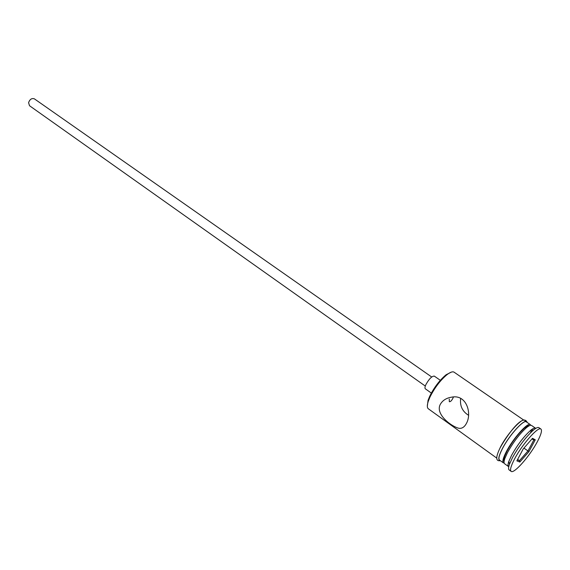 <?xml version="1.0" encoding="UTF-8"?>
<svg xmlns="http://www.w3.org/2000/svg" width="570" height="570" viewBox="0 0 570 570"><rect width="100%" height="100%" fill="white"/><g stroke="black" fill="none" stroke-linecap="round" stroke-linejoin="round"><path stroke-width="0.85" d="M427.329 406.268L428.056 400.368L429.623 396.449C434.069 387.479 439.555 380.247 446.089 374.761L451.397 372.089M523.552 419.955L454.105 372.189C452.694 371.305 450.343 372.117 447.058 374.625C440.254 380.347 434.525 387.885 429.887 397.247L428.255 401.33C427.001 405.27 427.03 407.75 428.334 408.783L496.712 458.066M425.305 386.068L29.519 105.735L28.585 102.657C29.861 99.244 31.792 97.969 34.371 98.845L431.697 376.991M431.333 393.072L425.348 388.818C424.714 388.263 424.878 386.902 425.833 384.722C429.011 378.979 431.832 376.1 434.297 376.1L440.325 380.304M466.467 423.325C472.167 413.157 466.403 394.02 451.604 397.169C446.232 398.031 442.42 400.503 440.175 404.579C435.195 414.468 451.782 426.731 458.95 428.284C461.978 428.726 464.479 427.072 466.467 423.325M529.366 425.69C528.49 425.37 527.001 426.054 524.913 427.728C518.458 433.457 512.473 441.294 506.951 451.255L504.493 456.727C503.616 459.263 503.474 460.888 504.072 461.607M508.839 461.351L511.511 455.451C517.475 444.778 523.88 436.385 530.727 430.264C533.093 428.355 534.703 427.671 535.558 428.213L531.561 425.462C530.677 424.899 529.038 425.591 526.63 427.529C519.769 433.628 513.392 441.985 507.5 452.587L504.878 458.415C503.866 461.337 503.773 463.111 504.6 463.752L508.533 466.588C507.735 465.968 507.834 464.222 508.839 461.351L509.495 464.194C508.39 467.343 508.276 469.253 509.138 469.922L511.119 471.354C513.919 474.155 529.844 456.043 537.353 441.714C541.094 434.632 542.277 430.407 540.916 429.039C538.301 426.118 521.97 444.586 514.461 459.149C510.905 466.018 509.794 470.086 511.119 471.354M508.454 462.526L509.017 462.113M540.916 429.039L538.899 427.657C537.973 427.065 536.22 427.821 533.627 429.923C526.096 436.677 519.035 445.94 512.444 457.703L509.495 464.194M468.455 415.224C462.327 411.397 459.734 405.762 460.667 398.316M502.312 448.889C499.142 455.138 498.209 458.864 499.498 460.076L503.417 462.897C502.149 461.707 503.111 457.981 506.295 451.732C513.007 438.522 527.856 421.907 530.364 424.636L526.381 421.9C523.823 419.135 508.967 435.68 502.312 448.889M503.966 458.487L504.756 457.86M532.508 438.316L535.266 439.805L528.946 451.597L519.826 462.056L516.862 460.866L523.224 448.911L532.508 438.316M530.52 432.78L531.71 429.502M526.067 427.593L526.388 426.638M449.281 399.093L449.31 401.686C450.663 401.871 452.046 400.304 453.464 396.998M517.403 459.848L519.462 460.688L527.962 450.948L533.841 439.969L531.945 438.95M517.645 459.392L519.462 460.688L519.826 462.056M523.923 448.106L528.946 451.597M535.266 439.805L533.841 439.969M526.958 422.299C525.811 417.062 509.466 434.525 502.199 448.968C498.551 456.257 497.838 460.097 500.068 460.489M500.211 447.55C507.863 432.274 525.155 414.433 525.134 421.593M428.056 400.368L428.255 401.33M504.493 456.727L504.878 458.415M500.318 460.667C495.665 461.444 495.587 457.197 500.082 447.913C507.635 434.304 523.281 412.922 527.214 422.47M530.727 430.264L533.627 429.923M524.913 427.728L526.63 427.529M446.089 374.761L447.058 374.625"/></g></svg>
